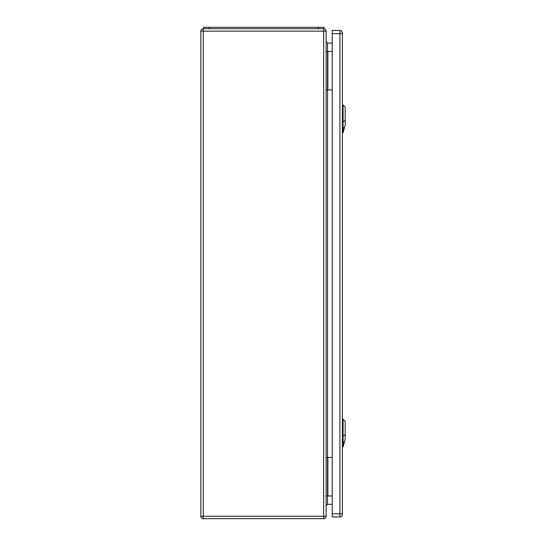 <?xml version="1.0" encoding="UTF-8"?>
<svg xmlns="http://www.w3.org/2000/svg" width="546" height="546" viewBox="0 0 546 546"><rect width="100%" height="100%" fill="white"/><g stroke="black" fill="none" stroke-linecap="round" stroke-linejoin="round"><path stroke-width="0.82" d="M326.126 457.452L326.126 516.25A2.45 2.45 0 0 1 323.676 518.7L203.276 518.7A2.45 2.45 0 0 1 200.826 516.25L200.826 31.149A2.45 2.45 0 0 1 203.276 28.699L323.676 28.699A2.45 2.45 0 0 1 326.126 31.149L326.126 457.452L332.221 457.452M326.126 89.947L332.221 89.947M332.221 43.052L327.532 43.052L327.532 495.952L332.221 495.952M332.221 504.347L327.532 504.347L326.126 505.753M326.126 51.447L332.221 51.447M326.126 495.952L327.532 495.952L327.532 504.347M326.126 41.653L327.532 43.052M326.126 31.149L203.276 31.149L203.276 516.25L323.676 516.25L323.676 28.699L324.031 28.699L324.031 27.3L318.427 27.3L318.427 28.699M318.427 27.3L203.631 27.3L203.631 28.699M342.369 33.599L342.369 32.903A2.45 2.45 0 0 0 339.919 30.453L332.221 30.453L332.221 516.953L339.919 516.953A2.45 2.45 0 0 0 342.369 514.503L342.369 33.599L339.919 33.599L339.919 513.8L332.221 513.8M343.072 446.949L345.174 439.455L345.174 421.389L343.072 419.287L343.072 446.949L342.369 446.976M343.072 132.651L345.174 125.15L345.174 107.091L343.072 104.989L343.072 132.651L342.369 132.671M327.88 51.447L327.88 89.947M327.88 495.952L327.88 457.452M323.676 518.7L323.676 516.25L326.126 516.25M200.826 31.149L203.276 31.149L203.276 28.699M203.276 518.7L203.276 516.25L200.826 516.25M209.227 27.3L209.227 28.699M339.919 30.453L339.919 33.599L332.221 33.599M342.369 513.8L339.919 513.8L339.919 516.953A2.45 2.45 0 0 0 342.369 514.503M345.352 434.834L342.881 435.906M342.178 435.838L343.127 435.824M343.127 442.383L342.178 442.397M342.977 442.424L344.615 441.714M345.352 120.536L342.881 121.608M342.178 121.54L343.127 121.526M343.127 128.085L342.178 128.098M342.977 128.126L344.615 127.416M343.072 419.287L342.369 419.267M343.072 104.989L342.369 104.962"/></g></svg>
